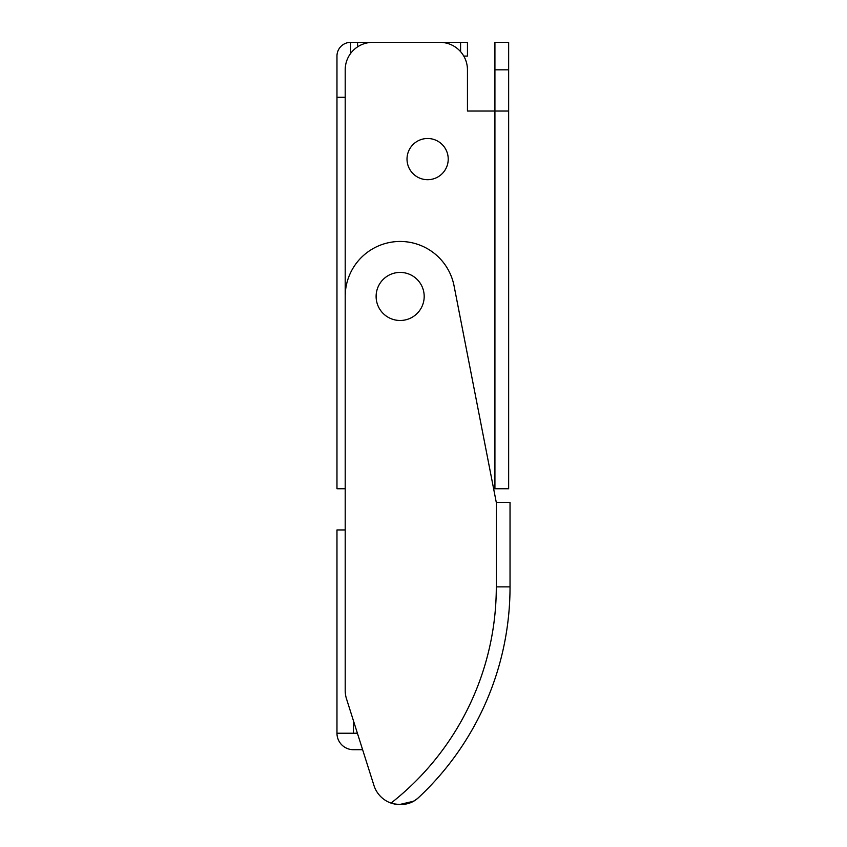 <?xml version="1.0" encoding="UTF-8"?>
<svg xmlns="http://www.w3.org/2000/svg" width="847" height="847" viewBox="0 0 847 847"><rect width="100%" height="100%" fill="white"/><g stroke="black" fill="none" stroke-linecap="round" stroke-linejoin="round"><path stroke-width="1.27" d="M427.619 179.702A20.603 20.603 0 0 1 407.015 159.098A20.603 20.603 0 0 1 427.619 138.495A20.603 20.603 0 0 1 448.222 159.098A20.603 20.603 0 0 1 427.619 179.702M467.449 111.031L467.449 69.825L467.449 111.031L494.923 111.031L494.923 42.35L508.655 42.35L508.655 69.825L494.923 69.825M357.402 733.237L336.968 733.237A16.485 16.485 0 0 0 353.453 749.711L362.622 749.711L373.961 785.487L346.497 698.828A27.475 27.475 0 0 1 345.205 690.527L345.205 296.45A54.939 54.939 0 0 1 454.077 285.937L496.3 502.483L510.032 502.483L510.032 586.865L496.3 586.865L496.3 502.483L493.621 488.751L494.923 488.751L494.923 111.031L508.655 111.031L508.655 69.825M508.655 111.031L508.655 488.751L494.923 488.751M467.449 69.825A27.475 27.475 0 0 0 439.985 42.35L372.68 42.35A27.475 27.475 0 0 0 345.205 69.825L345.205 461.276M400.155 272.416A24.034 24.034 0 0 1 424.188 296.45A24.034 24.034 0 0 1 400.155 320.484A24.034 24.034 0 0 1 376.11 296.45A24.034 24.034 0 0 1 400.155 272.416M373.961 785.487A27.475 27.475 0 0 0 391.028 803.094L395.03 804.174A27.475 27.475 0 0 0 418.947 797.218C411.78 804.163 402.473 806.122 391.028 803.094A274.703 274.703 0 0 0 496.3 586.865M399.053 804.639L413.294 801.304M510.032 586.865A288.435 288.435 0 0 1 418.947 797.218M350.7 53.34L350.7 42.35A13.732 13.732 0 0 0 336.968 56.082L336.968 488.751L345.205 488.751L345.205 529.947L336.968 529.947L336.968 733.237M336.968 97.289L345.205 97.289M350.7 42.35L357.572 42.35L357.572 46.881M460.588 51.646L460.588 42.35L357.572 42.35M460.588 42.35L467.449 42.35L467.449 56.082L463.775 56.082M353.453 720.776L353.453 733.237"/></g></svg>
